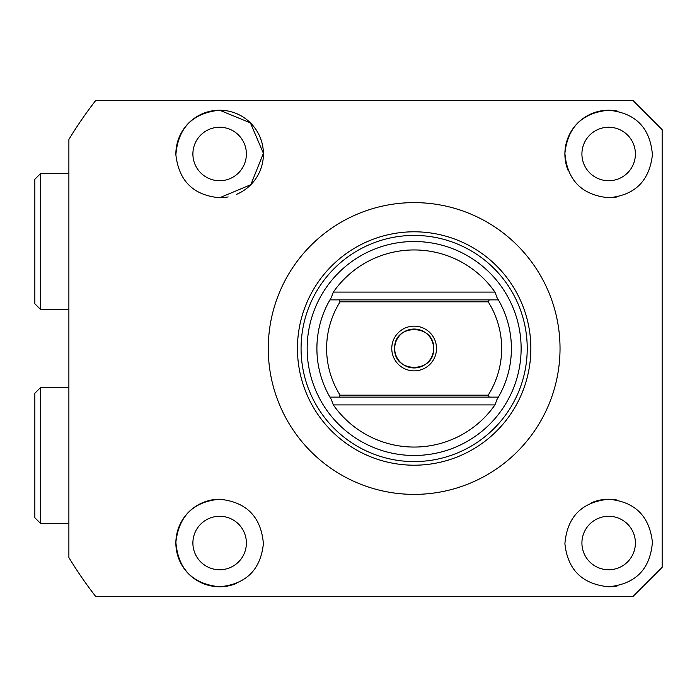 <?xml version="1.0" encoding="UTF-8"?>
<svg xmlns="http://www.w3.org/2000/svg" width="697" height="697" viewBox="0 0 697 697"><rect width="100%" height="100%" fill="white"/><g stroke="black" fill="none" stroke-linecap="round" stroke-linejoin="round"><path stroke-width="1.05" d="M414.149 461.58A113.08 113.08 0 0 0 527.228 348.5A113.08 113.08 0 0 0 414.149 235.42A113.08 113.08 0 0 0 301.069 348.5A113.08 113.08 0 0 0 414.149 461.58M414.149 231.796A116.704 116.704 0 0 0 297.445 348.5A116.704 116.704 0 0 0 414.149 465.204A116.704 116.704 0 0 0 530.853 348.5A116.704 116.704 0 0 0 414.149 231.796M617.254 111.076A43.763 43.763 0 0 0 608.655 110.222C635.603 112.949 650.188 127.812 652.418 154.812C649.369 181.072 634.784 195.378 608.655 197.756C581.795 195.038 567.21 180.227 564.901 153.323C567.724 127.133 582.309 112.766 608.655 110.222A43.763 43.763 0 0 0 567.994 170.173M608.655 127.246A26.747 26.747 0 0 0 581.917 153.985A26.747 26.747 0 0 0 608.655 180.732A26.747 26.747 0 0 0 635.403 153.985A26.747 26.747 0 0 0 608.655 127.246M617.133 500.071A43.763 43.763 0 0 0 608.655 499.244C634.81 501.64 649.404 515.954 652.418 542.196C650.196 569.179 635.612 584.042 608.655 586.778C582.283 584.199 567.689 569.841 564.901 543.704C567.175 516.817 581.76 501.997 608.655 499.244A43.763 43.763 0 0 0 591.849 502.598M608.655 516.268A26.747 26.747 0 0 0 581.917 543.015A26.747 26.747 0 0 0 608.655 569.754A26.747 26.747 0 0 0 635.403 543.015A26.747 26.747 0 0 0 608.655 516.268M219.633 499.244C246.503 501.962 261.087 516.782 263.396 543.686C260.591 569.858 246.006 584.217 219.633 586.778C192.72 584.069 178.136 569.214 175.879 542.231C178.911 515.954 193.496 501.622 219.633 499.244A43.763 43.763 0 0 0 175.871 543.015A43.763 43.763 0 0 0 236.344 583.459M219.633 516.268A26.747 26.747 0 0 0 192.895 543.015A26.747 26.747 0 0 0 219.633 569.754A26.747 26.747 0 0 0 246.381 543.015A26.747 26.747 0 0 0 219.633 516.268M236.457 194.393A43.763 43.763 0 0 0 219.633 110.222L250.406 122.872L263.396 153.296L250.833 184.688L219.633 197.756C193.487 195.36 178.894 181.046 175.879 154.812C178.092 127.839 192.677 112.975 219.633 110.222A43.763 43.763 0 0 0 175.879 154.812M219.633 127.246A26.747 26.747 0 0 0 192.895 153.985A26.747 26.747 0 0 0 219.633 180.732A26.747 26.747 0 0 0 246.381 153.985A26.747 26.747 0 0 0 219.633 127.246M414.149 494.382A145.882 145.882 0 0 0 560.031 348.5A145.882 145.882 0 0 0 414.149 202.618A145.882 145.882 0 0 0 268.267 348.5A145.882 145.882 0 0 0 414.149 494.382M632.972 596.501L95.716 596.501A403.615 403.615 0 0 1 68.89 557.548L68.89 139.452A403.615 403.615 0 0 1 95.716 100.499L632.972 100.499L662.15 129.677L662.15 567.323L632.972 596.501L662.15 567.323M662.15 129.677L632.972 100.499M219.633 197.756A43.763 43.763 0 0 0 228.163 196.911M608.655 586.778A43.763 43.763 0 0 0 617.228 585.933M608.655 197.756A43.763 43.763 0 0 0 617.098 196.929M391.775 348.5A22.365 22.365 0 0 1 414.149 326.135A22.365 22.365 0 0 1 436.514 348.5A22.365 22.365 0 0 1 414.149 370.865A22.365 22.365 0 0 1 391.775 348.5M394.694 348.5A19.455 19.455 0 0 1 414.149 329.045A19.455 19.455 0 0 1 433.595 348.5C434.867 373.609 393.422 373.557 394.694 348.5C393.448 323.417 434.832 323.399 433.595 348.5A19.455 19.455 0 0 1 414.149 367.955A19.455 19.455 0 0 1 394.694 348.5M501.674 348.5A87.534 87.534 0 0 0 488.188 301.818L340.101 301.818A87.534 87.534 0 0 0 340.101 395.182L488.188 395.182A87.534 87.534 0 0 0 501.674 348.5M498.372 299.876A97.258 97.258 0 0 1 498.372 397.124L497.005 399.425A97.258 97.258 0 0 0 498.372 397.124L329.925 397.124A97.258 97.258 0 0 0 331.293 399.425L329.925 397.124A97.258 97.258 0 0 1 329.925 299.876L331.293 297.575A97.258 97.258 0 0 0 329.925 299.876L498.372 299.876A97.258 97.258 0 0 0 497.005 297.575L498.372 299.876L489.259 299.876L488.188 301.818M307.168 348.5A106.981 106.981 0 0 0 414.149 455.481A106.981 106.981 0 0 0 521.129 348.5A106.981 106.981 0 0 0 414.149 241.519A106.981 106.981 0 0 0 307.168 348.5M497.005 399.425L494.966 404.905A98.556 98.556 0 0 1 333.332 404.905L331.293 399.425M329.925 397.124L339.038 397.124L340.101 395.182M340.101 301.818L339.038 299.876L329.925 299.876M331.293 297.575L333.332 292.095A98.556 98.556 0 0 1 494.966 292.095L497.005 297.575M488.188 395.182L489.259 397.124L498.372 397.124M34.85 303.761L34.85 179.277L40.687 173.44L40.687 309.599L34.85 303.761M68.89 234.166L68.89 173.44L40.687 173.44M40.687 523.56L34.85 517.723L34.85 393.239L40.687 387.401L40.687 523.56L68.89 523.56M494.966 404.905L333.332 404.905M333.332 292.095L494.966 292.095M68.89 309.599L40.687 309.599M68.89 387.401L40.687 387.401"/></g></svg>
